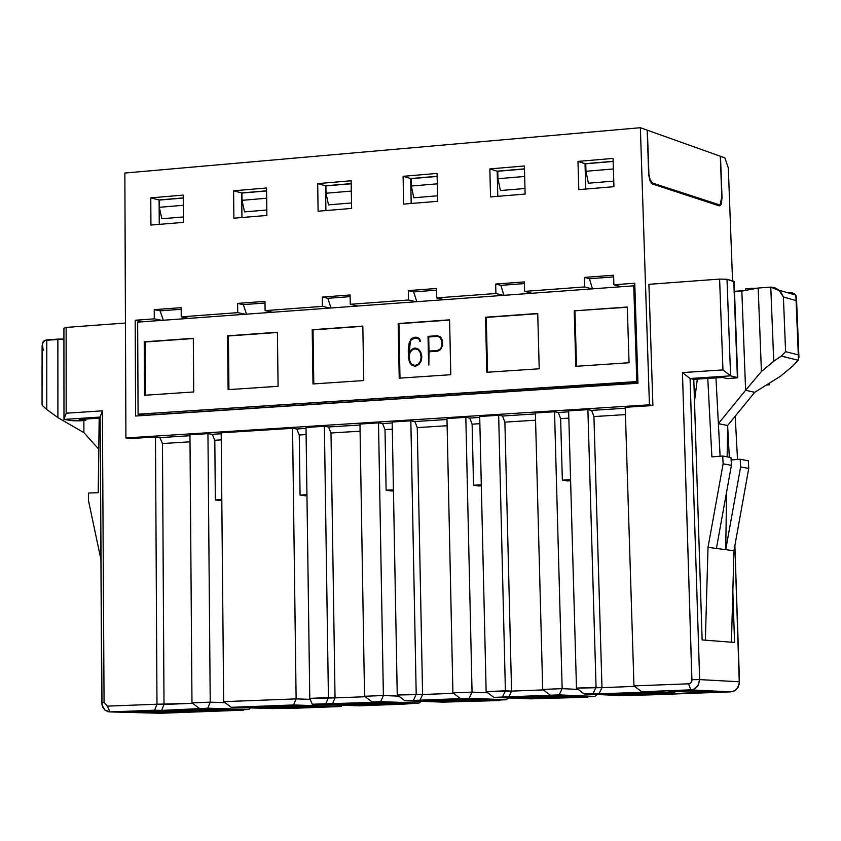 <?xml version="1.0" encoding="UTF-8"?>
<svg xmlns="http://www.w3.org/2000/svg" width="841" height="841" viewBox="0 0 841 841"><rect width="100%" height="100%" fill="white"/><g stroke="black" fill="none" stroke-linecap="round" stroke-linejoin="round"><path stroke-width="1.26" d="M144.852 415.244L138.082 414.192L137.651 322.135L634.829 285.74L137.651 322.135L138.082 414.192L144.852 415.244L637.962 383.065L144.852 415.244M144.253 341.835L144.526 395.27L193.724 391.959L144.526 395.27L144.253 341.835L193.314 338.303L144.253 341.835M145.367 395.207L145.094 341.993L193.314 338.524L145.094 341.993L145.367 395.207M637.92 381.814L138.082 414.192L636.816 381.572L633.725 285.446L636.816 381.572L637.92 381.814M312.999 383.959L312.221 329.735L362.828 326.087L363.754 380.553L312.999 383.959L363.754 380.553L362.828 326.087L312.221 329.735L312.999 383.959M537.735 313.472L539.207 368.779L486.823 372.29L485.509 317.236L537.735 313.472L485.509 317.236L486.823 372.29L539.207 368.779L537.735 313.472M574.224 310.844L627.291 307.018L629.057 362.744L575.822 366.319L574.224 310.844L627.291 307.249L574.224 310.844L575.822 366.319L629.057 362.744L627.291 307.018L574.224 310.844M399.223 378.166L398.182 323.533L449.588 319.832L450.787 374.708L399.223 378.166L450.787 374.708L449.588 319.832L398.182 323.533L399.223 378.166M228.111 389.656L227.585 335.832L277.414 332.237L278.077 386.303L228.111 389.656L278.077 386.303L277.414 332.237L227.585 335.832L228.111 389.656M193.314 338.303L193.724 391.959L193.314 338.303M228.931 389.604L228.405 335.99L227.585 335.832L277.414 332.458L228.405 335.99L228.931 389.604M399.99 378.124L398.949 323.701L398.182 323.533L449.588 320.053L398.949 323.701L399.99 378.124M576.537 366.266L574.939 311.023L576.537 366.266M487.559 372.237L486.256 317.414L485.509 317.236L537.735 313.704L486.256 317.414L487.559 372.237M313.788 383.906L313.02 329.893L312.221 329.735L362.828 326.308L313.02 329.893L313.788 383.906M415.055 348.721L411.775 350.255L409.956 352.968L409.073 356.92L410.135 362.072L412.048 364.542L414.792 365.593L411.817 364.489L409.903 362.029L408.842 356.868L409.725 352.926L411.543 350.213L414.361 348.7L418.166 349.751L420.09 352.2L421.152 357.32L420.29 361.283L418.44 364.048L415.622 365.53L411.817 364.489L414.697 365.593L418.44 364.048L420.29 361.283L421.152 357.32L420.09 352.2L418.166 349.751L414.361 348.7L411.543 350.213L409.725 352.926L408.842 356.868L409.903 362.029L412.048 364.542L409.903 362.029L408.842 356.868L409.725 352.926L411.543 350.213L415.433 348.689M416.327 337.241L419.428 338.418L420.489 341.141L419.428 338.418L416.327 337.241M416.179 337.872L411.554 339.491L410.692 340.826L409.788 343.506L409.02 354.029L410.461 340.784L408.715 350.182L408.81 354.986L409.325 352.642L411.312 349.688L414.298 348.09L418.608 349.246L420.71 351.916L421.793 356.006L420.91 361.651L418.913 364.595L414.886 366.266L418.913 364.595L420.91 361.651L421.793 356.006L420.71 351.916L418.608 349.246L415.328 348.016L418.608 349.246L420.71 351.916L421.814 357.425L420.91 361.651L418.913 364.595L414.886 366.266L411.617 365.036L409.514 362.376L408.411 356.931L408.274 350.119L409.104 343.265L411.102 338.934L414.077 337.336L416.095 337.188L419.428 338.418L420.489 341.141L419.869 341.435L418.871 338.934L414.14 337.945L416.179 337.872M437.32 335.759L440.379 336.936L441.472 338.271L442.545 341.015L442.639 345.209L440.642 349.593L437.646 351.191L429.015 351.79L428.847 365.015L429.015 351.79L437.646 351.191L440.642 349.593L442.639 345.209L442.545 341.015L441.472 338.271L440.379 336.936L437.32 335.759M437.204 336.379L428.71 336.978L428.994 351.107L428.479 336.936L437.057 336.326L439.938 337.42L441.872 341.162L441.956 345.052L441.073 347.669L440.179 349.036L437.352 350.529L428.773 351.128L428.479 336.936L428.773 351.128L437.352 350.529L440.179 349.036L441.073 347.669L441.956 345.052L441.872 341.162L439.938 337.42L437.057 336.326L428.479 336.936L437.204 336.379M428.027 336.347L437.089 335.706L440.379 336.936L442.545 341.015L442.639 345.209L440.642 349.593L437.646 351.191L428.784 351.748L428.847 365.015L428.027 336.347L428.616 364.962L428.784 351.748L437.425 351.149L440.421 349.541L442.408 345.167L442.324 340.973L440.148 336.884L437.089 335.706L428.027 336.347M411.554 339.491L414.371 337.998L411.323 339.438L410.692 340.826L411.554 339.491M421.593 357.383L420.479 351.864L418.376 349.194L415.328 348.016L411.312 349.688L409.325 352.642L408.81 354.986L409.567 343.454L411.323 339.438L416.043 337.809L418.871 338.934L420.258 341.089L419.196 338.366L416.095 337.188L414.077 337.336L411.102 338.934L409.104 343.265L408.411 356.931L409.514 362.376L411.617 365.036L415.696 366.15L418.681 364.552L420.679 361.609L421.593 357.383M720.327 156.237L647.37 130.218L648.916 174.497L650.314 180.342L652.49 183.054L719.675 204.91L721.158 202.975L721.841 198.739L720.327 156.237L721.841 196.878L720.127 204.668L719.023 204.899L652.49 183.054L649.988 179.501L648.6 172.521L647.37 130.218L720.327 156.237M651.302 183.149L652.49 183.054L651.302 183.149M716.826 205.078L719.023 204.899L716.826 205.078M585.746 163.785L613.152 161.451L585.746 163.785L585.967 171.28L588.406 183.212L613.762 181.088L588.406 183.212L585.967 171.28L613.383 168.967L585.967 171.28L585.746 163.785M524.973 188.5L500.416 190.539L524.973 188.5M437.572 195.785L413.804 197.761L437.572 195.785M266.818 210.019L244.552 211.869L266.818 210.019M183.391 216.967L161.85 218.765L183.391 216.967M351.527 202.954L328.516 204.868L351.527 202.954M351.328 191.096L326.003 193.23L328.516 204.868L326.003 193.23L325.898 185.903L351.212 183.748L325.898 185.903L326.003 193.23L351.328 191.096M159.296 207.306L161.85 218.765L159.296 207.306L159.254 200.084L183.254 198.045L159.254 200.084L159.296 207.306L183.306 205.288L159.296 207.306M242.008 200.326L244.552 211.869L242.008 200.326L241.935 193.052L266.586 190.949L241.935 193.052L242.008 200.326L266.671 198.245L242.008 200.326M437.32 183.832L411.312 186.029L413.804 197.761L411.312 186.029L411.165 178.639L437.162 176.431L411.165 178.639L411.312 186.029L437.32 183.832M524.658 176.463L497.956 178.713L500.416 190.539L497.956 178.713L497.767 171.27L524.458 168.999L497.767 171.27L497.956 178.713L524.658 176.463M130.166 438.571L125.908 437.951L124.857 173.036L125.908 437.951L130.166 438.571L155.48 436.973L130.166 438.571M179.48 712.264L138.628 711.129L124.636 711.654L165.688 712.79L179.48 712.264L165.688 712.79L165.635 711.885L165.688 712.79L124.636 711.654L138.628 711.129L179.48 712.264M63.916 328.253L66.124 327.422L125.446 323.028L66.124 327.422L66.176 413.215L102.381 410.829L104.063 702.466L107.364 706.125L156.973 704.222L155.48 436.973L159.895 437.614L189.971 435.722L159.895 437.614L155.48 436.973L156.973 704.222L107.364 706.125L104.063 702.466L102.381 410.829L66.176 413.215L66.124 327.422L63.916 328.253L63.969 419.428L63.916 328.253M100.142 418.082L79.149 419.449L85.803 420.447L85.803 419.018L85.803 420.447L80.2 420.815L72.82 420.742L63.969 419.428L66.176 413.215L63.969 419.428L100.132 417.062L102.381 410.829L100.132 417.062L101.74 702.761L104.063 702.466L101.74 702.761L102.634 706.966L104.799 709.983L108.069 711.717L109.982 711.907L107.364 706.125L109.982 711.907L154.597 710.214L156.973 704.222L164.006 704.443L162.45 443.543L159.895 437.614L162.45 443.543L190.013 441.819L162.45 443.543L164.006 704.443L161.63 710.414L109.982 711.907L104.967 710.13L101.992 705.021L100.132 417.062L63.969 419.428L72.82 420.742L80.2 420.815L85.803 420.447L79.149 419.449L100.142 418.082M205.646 711.581L160.515 713.273L109.982 711.907L160.515 713.273L243.47 710.161L235.564 709.93L248.757 709.436L207.759 708.206L161.63 710.414L207.759 708.206L248.757 709.436L205.646 711.581M159.601 713.252L160.515 713.273M99.175 418.145L98.218 492.668L88.536 493.036L88.442 500.416L100.931 559.486L88.442 500.416L88.536 493.036L98.218 492.668L99.175 418.145M83.879 420.574L83.89 432.61L98.775 449.199L83.89 432.61L83.879 420.574M43.185 350.245L42.281 343.801L44.804 340.405L63.916 339.06L57.871 339.091L57.892 417.63L83.89 432.61L57.892 417.63L46.76 409.493L57.892 417.63L57.871 339.091L46.781 339.901L46.76 409.493L46.781 339.901L44.226 340.7L42.944 342.024L42.145 346.46M42.334 405.415L42.05 404.321L42.281 405.415L46.76 409.493M142.802 321.756L135.18 320.253L135.611 416.011L135.18 320.253L154.292 318.844L154.239 309.667L181.183 307.648L181.246 316.836L237.719 312.652L237.625 303.412L264.989 301.362L265.094 310.623L322.439 306.376L322.303 297.062L350.098 294.981L350.245 304.305L408.505 299.995L408.316 290.618L436.542 288.495L436.742 297.893L495.917 293.509L495.685 284.058L524.364 281.914L524.616 291.385L584.737 286.928L584.453 277.404L613.594 275.217L613.888 284.763L634.745 283.217L637.962 383.244L135.611 416.011L637.962 383.244L634.745 283.217L613.888 284.763L613.594 275.217L584.453 277.404L584.737 286.928L524.616 291.385L524.364 281.914L495.685 284.058L495.917 293.509L502.582 295.149L495.917 293.509L436.742 297.893L436.542 288.495L408.316 290.618L408.505 299.995L350.245 304.305L350.098 294.981L322.303 297.062L322.439 306.376L265.094 310.623L264.989 301.362L237.625 303.412L237.719 312.652L181.246 316.836L181.183 307.648L154.239 309.667L154.292 318.844L135.18 320.253L142.802 321.756M189.961 434.786L207.948 433.651L212.289 434.313L221.194 433.756L212.289 434.313L207.948 433.651L189.961 434.786L191.969 702.876L189.961 434.786M221.183 432.821L292.563 428.311L296.768 428.984L306.019 428.395L296.768 428.984L292.563 428.311L221.183 432.821L223.664 701.657L296.116 698.882L292.563 428.311L296.116 698.882L310.203 699.376L296.116 698.882L223.664 701.657L231.264 707.313L293.53 704.958L296.116 698.882L293.53 704.958L340.878 706.503L342.455 705.252L340.878 706.503L292.952 708.301L340.878 706.503L293.53 704.958L231.264 707.313L271.916 708.564L292.952 708.301L271.916 708.564L231.264 707.313L223.664 701.657L221.183 432.821M306.008 427.459L324.384 426.292L328.537 426.976L359.969 424.999L328.537 426.976L324.384 426.292L306.008 427.459L309.772 698.356L306.008 427.459M359.959 424.053L378.513 422.876L382.581 423.57L392.19 422.96L382.581 423.57L378.513 422.876L359.959 424.053L364.542 696.253L359.959 424.053M392.169 422.014L410.839 420.836L414.855 421.53L446.991 419.501L414.855 421.53L410.839 420.836L392.169 422.014L397.246 694.992L416.2 694.267L410.839 420.836L416.2 694.267L422.592 694.519L417.262 427.606L414.855 421.53L417.262 427.606L447.128 425.735L417.262 427.606L422.592 694.519L397.246 694.992L404.91 700.742L413.425 700.416L416.2 694.267L413.425 700.416L419.817 700.648L422.592 694.519L453.541 693.331L422.592 694.519L419.817 700.648L466.85 698.871L460.584 698.629L452.9 692.858L446.97 418.555L465.819 417.357L469.751 418.072L479.717 417.441L469.751 418.072L465.819 417.357L446.97 418.555L452.9 692.858L472.053 692.122L465.819 417.357L472.053 692.122L487.738 692.784L472.053 692.122L452.9 692.858L460.584 698.629L469.183 698.303L472.053 692.122L469.183 698.303L506.271 699.754L508.479 697.956L506.271 699.754L492.458 700.269L499.607 700.542L500.3 699.975L499.607 700.542L492.458 700.269L506.271 699.754L469.183 698.303L404.91 700.742L442.986 702.13L499.607 700.542L442.986 702.13L404.91 700.742L397.246 694.992L392.169 422.014M479.696 416.484L498.66 415.286L502.54 416.001L535.402 413.93L502.54 416.001L498.66 415.286L479.696 416.484L486.14 691.575L505.399 690.839L498.66 415.286L505.399 690.839L511.559 691.113L504.894 422.129L502.54 416.001L504.894 422.129L535.57 420.206L504.894 422.129L511.559 691.113L486.14 691.575L493.835 697.368L502.487 697.042L505.399 690.839L502.487 697.042L508.647 697.294L511.559 691.113L543.339 689.893L511.559 691.113L508.647 697.294L556.448 695.486L550.413 695.234L542.697 689.41L535.381 412.963L554.534 411.754L558.319 412.479L568.653 411.827L558.319 412.479L554.534 411.754L535.381 412.963L542.697 689.41L562.156 688.663L554.534 411.754L562.156 688.663L578.177 689.399L562.156 688.663L542.697 689.41L550.413 695.234L559.149 694.897L562.156 688.663L559.149 694.897L594.839 696.422L597.163 694.519L594.839 696.422L580.805 696.947L587.68 697.242L588.385 696.663L587.68 697.242L580.805 696.947L594.839 696.422L559.149 694.897L493.835 697.368L530.545 698.839L587.68 697.242L530.545 698.839L493.835 697.368L486.14 691.575L479.696 416.484M568.632 410.86L587.891 409.651L591.633 410.376L625.231 408.253L591.633 410.376L587.891 409.651L568.632 410.86L576.484 688.106L568.632 410.86M625.199 407.286L652.9 405.541L649.431 404.826L125.908 437.951L649.431 404.826L640.358 127.716L124.857 173.036L640.358 127.716L647.202 130.155L648.632 173.393L647.202 130.155L640.358 127.716L649.431 404.826L652.9 405.541L625.199 407.286L633.967 685.899L625.199 407.286M577.977 161.398L613.057 158.402L613.941 186.702L578.808 189.614L577.977 161.398L585.031 163.701L585.778 189.036L585.031 163.701L613.152 161.304L585.031 163.701L577.977 161.398L578.808 189.614L613.941 186.702L613.057 158.402L577.977 161.398M525.12 194.061L490.534 196.92L489.851 168.925L524.385 165.971L525.12 194.061L524.385 165.971L489.851 168.925L490.534 196.92L525.12 194.061M437.688 201.304L403.638 204.121L403.102 176.326L437.089 173.425L437.688 201.304L437.089 173.425L403.102 176.326L403.638 204.121L437.688 201.304M351.622 208.431L318.098 211.217L317.698 183.622L351.16 180.762L351.622 208.431L351.16 180.762L317.698 183.622L318.098 211.217L351.622 208.431M183.433 222.371L150.928 225.062L150.781 197.877L183.233 195.101L183.433 222.371L183.233 195.101L150.781 197.877L150.928 225.062L183.433 222.371M233.872 218.197L233.598 190.802L266.555 187.985L266.881 215.454L233.872 218.197L266.881 215.454L266.555 187.985L233.598 190.802L233.872 218.197M497.178 171.186L497.798 196.321L497.178 171.186L489.851 168.925L497.178 171.186L524.458 168.862L497.178 171.186M410.692 178.544L411.186 203.501L410.692 178.544L403.102 176.326L410.692 178.544L437.152 176.295L410.692 178.544M325.541 185.787L325.909 210.565L325.541 185.787L317.698 183.622L325.541 185.787L351.212 183.611L325.541 185.787M241.682 192.925L241.945 217.525L241.682 192.925L233.598 190.802L241.682 192.925L266.586 190.812L241.682 192.925M159.107 199.958L159.254 224.379L159.107 199.958L150.781 197.877L159.107 199.958L183.254 197.908L159.107 199.958M721.851 197.845L720.327 156.31L724.868 157.856L728.317 167.948L732.564 280.862L728.317 167.948L724.868 157.856L720.485 156.289L722.03 197.835L721.347 203.932L719.213 205.856L652.353 183.937L650.177 181.225L648.768 175.38L650.135 181.12L652.353 183.937L719.213 205.856L720.317 205.624L721.851 197.845M219.816 708.721L237.509 709.247L181.519 711.36L163.469 710.845L219.816 708.721L163.469 710.845L181.519 711.36L237.509 709.247L219.816 708.721M191.969 702.876L210.229 702.172L207.948 433.651L210.229 702.172L225.01 702.655L210.229 702.172L207.759 708.206L210.229 702.172L191.969 702.876L199.559 708.511L191.969 702.876M215.338 499.953L214.812 440.264L212.289 434.313L214.812 440.264L221.246 439.864L214.812 440.264L215.338 499.953L221.803 499.586L215.338 499.953L221.099 500.658L215.338 499.953M305.651 495.843L300.058 495.118L299.249 434.986L296.768 428.984L299.249 434.986L306.103 434.555L299.249 434.986L300.058 495.118L305.651 495.843M359.296 705.809L312.274 704.243L309.772 698.356L328.421 697.641L324.384 426.292L328.421 697.641L335.033 697.883L330.997 432.999L328.537 426.976L330.997 432.999L360.074 431.181L330.997 432.999L335.033 697.883L309.772 698.356L312.274 704.243L359.296 705.809L373.888 705.263L359.296 705.809M364.542 696.253L383.38 695.528L378.513 422.876L383.38 695.528L398.75 696.117L383.38 695.528L364.542 696.253L372.195 701.972L378.681 702.203L312.274 704.243L325.782 703.738L328.421 697.641L325.782 703.738L332.395 703.959L335.033 697.883L365.173 696.726L335.033 697.883L332.395 703.959L378.681 702.203L372.195 701.972L364.542 696.253M386.114 490.208L385.01 429.625L382.581 423.57L385.01 429.625L392.305 429.162L385.01 429.625L386.114 490.208L393.43 489.798L386.114 490.208L391.517 490.955L386.114 490.208M473.536 485.225L472.127 424.169L469.751 418.072L472.127 424.169L479.864 423.685L472.127 424.169L473.536 485.225L481.294 484.784L473.536 485.225L478.75 485.993L473.536 485.225M562.345 480.158L560.632 418.639L558.319 412.479L560.632 418.639L568.831 418.124L560.632 418.639L562.345 480.158L570.576 479.696L562.345 480.158L567.381 480.947L562.345 480.158M576.484 688.106L596.059 687.36L587.891 409.651L596.059 687.36L601.977 687.644L593.925 416.558L591.633 410.376L593.925 416.558L625.431 414.592L593.925 416.558L601.977 687.644L576.484 688.106L584.201 693.951L576.484 688.106M633.967 685.899L688.579 683.807L690.808 682.86L691.954 680.937L682.45 372.584L722.955 369.914L719.602 279.096L648.905 284.321L652.9 405.541L648.905 284.321L719.602 279.096L722.955 369.914L682.45 372.584L691.912 681.063L690.535 683.092L688.579 683.807L633.967 685.899L641.704 691.775L633.967 685.899M668.227 691.092L701.268 692.658L701.226 691.355L701.268 692.658L668.227 691.092L683.659 690.514L668.227 691.092M161.871 320.347L154.292 318.844L161.871 320.347M163.343 320.232L160.105 310.855L154.239 309.667L160.105 310.855L181.193 309.278L160.105 310.855L163.343 320.232M188.752 318.35L181.246 316.836L188.752 318.35M245.078 314.187L237.719 312.652L245.078 314.187M503.864 295.054L500.847 285.351L495.685 284.058L500.847 285.351L524.416 283.585L500.847 285.351L503.864 295.054M531.197 293.025L524.616 291.385L531.197 293.025M591.149 288.6L584.737 286.928L591.149 288.6M592.379 288.505L589.415 278.728L584.453 277.404L589.415 278.728L613.646 276.91L589.415 278.728L592.379 288.505M620.216 286.445L613.888 284.763L620.216 286.445M246.508 314.082L243.312 304.631L237.625 303.412L243.312 304.631L264.999 303.002L243.312 304.631L246.508 314.082M272.379 312.169L265.094 310.623L272.379 312.169M329.577 307.943L322.439 306.376L329.577 307.943M330.965 307.838L327.822 298.303L322.303 297.062L327.822 298.303L350.119 296.631L327.822 298.303L330.965 307.838M357.309 305.893L350.245 304.305L357.309 305.893M415.401 301.593L408.505 299.995L415.401 301.593M416.737 301.499L413.656 291.88L408.316 290.618L413.656 291.88L436.584 290.166L413.656 291.88L416.737 301.499M443.564 299.512L436.742 297.893L443.564 299.512M403.27 704.159L373.888 705.263L419.091 703.023L372.195 701.972L380.658 701.657L383.38 695.528L380.658 701.657L419.091 703.023L421.204 701.331L419.091 703.023L403.27 704.159M737.736 377.588L734.109 281.409L737.389 377.42L733.762 281.199L727.002 279.265L730.598 375.853L737.736 377.588L727.654 378.639L722.503 377.462L727.654 378.639L737.2 377.851L730.598 375.853L690.072 378.503L693.793 379.333L702.13 639.938L693.793 379.333L722.503 377.462L693.793 379.333L690.072 378.503L699.649 679.602L739.491 681.778L699.649 679.602L697.809 685.962L694.897 688.705L691.922 689.799L641.704 691.775L690.85 689.914L730.882 691.859L733.941 691.144L736.443 689.473L739.323 684.059L734.866 545.609L739.491 681.778L738.23 687.139L734.855 690.671L730.882 691.859L650.398 694.887L730.882 691.859L690.85 689.914L688.579 683.807L690.85 689.914L693.972 689.189L698.356 685.079L699.649 679.602L692.09 679.675L699.649 679.602L690.072 378.503L682.45 372.584L690.072 378.503L730.598 375.853L722.955 369.914L730.598 375.853L727.002 279.265L719.602 279.096L727.002 279.265L733.783 281.651M250.692 707.912L248.757 709.436L250.692 707.912M192.6 703.339L156.973 704.222L154.597 710.214L161.63 710.414L164.006 704.443L192.6 703.339M182.003 710.151L181.519 711.36L182.003 710.151M221.814 500.626L221.099 500.658L221.814 500.626M306.944 494.729L300.058 495.118L306.944 494.729M391.738 702.224L408.327 702.824L350.571 704.989L333.604 704.422L391.738 702.224L333.604 704.422L350.571 704.989L408.327 702.824L391.738 702.224M393.451 490.85L391.517 490.955L393.451 490.85M481.325 485.846L478.75 485.993L481.325 485.846M570.608 480.768L567.381 480.947L570.608 480.768M619.502 695.496L584.201 693.951L593 693.615L596.059 687.36L593 693.615L598.918 693.878L601.977 687.644L634.598 686.393L601.977 687.644L598.918 693.878L584.201 693.951L619.502 695.496L650.398 694.887L619.502 695.496M745.578 288.736L757.163 288.211L745.578 288.736L745.641 290.366L745.578 288.736M734.487 291.322L744.359 290.608L734.487 291.322M647.496 692.038L598.918 693.878L647.496 692.038M683.659 690.514L716.469 692.09L701.268 692.658L716.469 692.09L683.659 690.514M660.09 692.09L674.871 692.784L614.287 695.065L599.097 694.393L660.09 692.09L599.097 694.393L614.287 695.065L674.871 692.784L660.09 692.09M734.561 642.44L732.837 591.265L734.561 642.44L702.13 639.938L734.561 642.44M769.2 383.265L769.263 384.8L766.445 384.978L769.263 384.8L769.2 383.265M322.25 706.062L305.104 705.504L247.874 707.659L265.388 708.206L322.25 706.062L265.388 708.206L265.903 706.976L265.388 708.206L247.874 707.659L305.104 705.504L322.25 706.062M351.107 703.759L350.571 704.989L351.107 703.759M495.77 699.523L479.759 698.903L420.689 701.131L437.089 701.741L495.77 699.523L437.089 701.741L437.656 700.49L437.089 701.741L420.689 701.131L479.759 698.903L495.77 699.523M584.6 696.18L569.199 695.528L509.183 697.788L524.984 698.429L584.6 696.18L524.984 698.429L525.583 697.178L524.984 698.429L509.183 697.788L569.199 695.528L584.6 696.18M751.822 289.209L751.78 288.284L751.822 289.209M767.423 384.379L769.263 384.8L767.423 384.379M614.918 693.804L614.287 695.065L614.918 693.804M733.951 550.739L708.017 547.354L705.357 640.19L708.017 547.354L723.123 463.822L722.703 456.032L711.875 456.873L707.775 378.418L711.875 456.873L722.703 456.032L723.123 463.822L708.017 547.354L733.951 550.739L731.439 642.209L733.951 550.739L748.742 468.426L733.951 550.739M697.315 379.102L694.498 401.346L697.315 379.102M735.202 416.211L737.525 459.459L735.202 416.211M748.332 460.752L748.742 468.426L740.616 466.965L725.72 549.667L726.603 491.985L725.72 549.667L740.616 466.965L748.742 468.426L748.332 460.752L740.196 459.26L748.332 460.752M727.139 456.852L727.623 425.493L718.382 423.622L715.964 377.882L718.382 423.622L727.623 425.493L729.315 457.252L727.623 425.493L727.139 456.852M716.416 548.458L731.418 465.315L723.123 463.822L731.418 465.315L730.997 457.557L722.703 456.032L730.997 457.567L731.418 465.315L716.416 548.458M720.106 456.232L718.382 423.622L720.106 456.232M731.134 459.953L740.196 459.26L740.616 466.965L740.196 459.249L731.134 459.943M798.572 359.748L792.874 365.94L780.7 376.095L754.713 392.305L745.61 390.256L718.382 423.622L745.61 390.256L741.836 291.081L734.498 291.606L741.836 291.081L745.61 390.256L754.713 392.305L727.623 425.493L754.713 392.305L780.7 376.095L792.874 365.94L798.277 360.284L781.247 356.09M775.16 360.074L761.42 371.491L745.61 390.256L761.42 371.491L758.172 288.032L741.836 291.081L758.172 288.032L770.777 287.107L773.72 361.22L781.373 356.027L785.599 351.664L781.352 356.037L798.298 360.263L798.309 354.891L798.95 357.572M795.838 295.338L796.08 300.594L783.392 296.968L781.363 293.078L777.967 289.504L774.614 287.654L770.777 287.107L779.187 290.565L783.392 296.968L785.599 351.664L798.309 354.891L796.08 300.594L798.309 354.891L785.599 351.664L783.392 296.968L796.08 300.594L796.49 298.355L796.08 295.895L794.608 293.824L791.77 292.7L787.87 292.794L789.888 292.647L789.92 293.383M758.172 288.032L761.42 371.491L773.72 361.22L770.777 287.107L758.172 288.032M42.05 404.384L42.092 345.693M718.876 205.74L720.317 205.624M796.49 297.998L798.939 357.436M778.766 290.156L795.66 295.044"/></g></svg>
